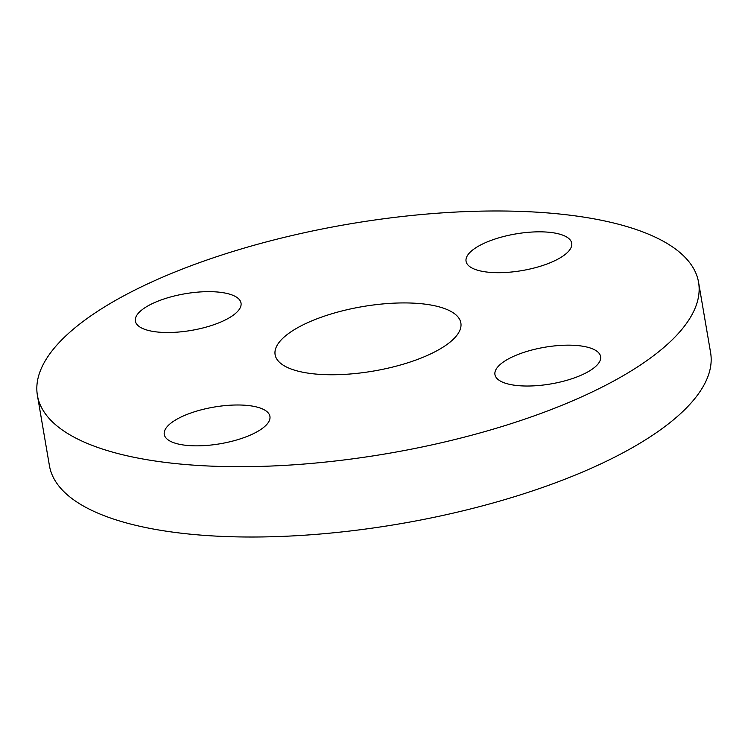 <?xml version="1.0" encoding="UTF-8"?>
<svg xmlns="http://www.w3.org/2000/svg" width="748" height="748" viewBox="0 0 748 748"><rect width="100%" height="100%" fill="white"/><g stroke="black" fill="none" stroke-linecap="round" stroke-linejoin="round"><path stroke-width="1.12" d="M495.896 369.662A53.594 18.597 -9.7 0 0 494.952 374.626A53.594 18.597 -9.7 0 0 544.105 384.93A53.594 18.597 -9.7 0 0 599.662 361.527A53.594 18.597 -9.7 0 0 600.607 356.562A53.594 18.597 -9.7 0 0 551.454 346.259A53.594 18.597 -9.7 0 0 495.896 369.662M433.214 213.535A335.385 116.361 -9.7 0 0 37.4 395.346A335.385 116.361 -9.7 0 0 302.772 464.143A335.385 116.361 -9.7 0 0 698.576 282.333A335.385 116.361 -9.7 0 0 433.214 213.535M37.4 395.346L49.424 465.667A335.385 116.361 -9.7 0 0 314.786 534.465A335.385 116.361 -9.7 0 0 710.6 352.654L698.576 282.333M349.671 374.037A94.22 32.688 -9.7 0 0 460.861 322.968A94.22 32.688 -9.7 0 0 386.314 303.641A94.22 32.688 -9.7 0 0 275.114 354.711A94.22 32.688 -9.7 0 0 349.671 374.037M508.462 272.281A53.594 18.597 -9.7 0 0 571.715 243.231A53.594 18.597 -9.7 0 0 529.304 232.235A53.594 18.597 -9.7 0 0 466.06 261.286A53.594 18.597 -9.7 0 0 508.462 272.281M240.08 308.017A53.594 18.597 -9.7 0 0 241.024 303.052A53.594 18.597 -9.7 0 0 191.871 292.749A53.594 18.597 -9.7 0 0 136.314 316.152A53.594 18.597 -9.7 0 0 135.369 321.116A53.594 18.597 -9.7 0 0 184.522 331.42A53.594 18.597 -9.7 0 0 240.08 308.017M227.514 405.397A53.594 18.597 -9.7 0 0 164.27 434.448A53.594 18.597 -9.7 0 0 206.672 445.443A53.594 18.597 -9.7 0 0 269.925 416.393A53.594 18.597 -9.7 0 0 227.514 405.397"/></g></svg>

